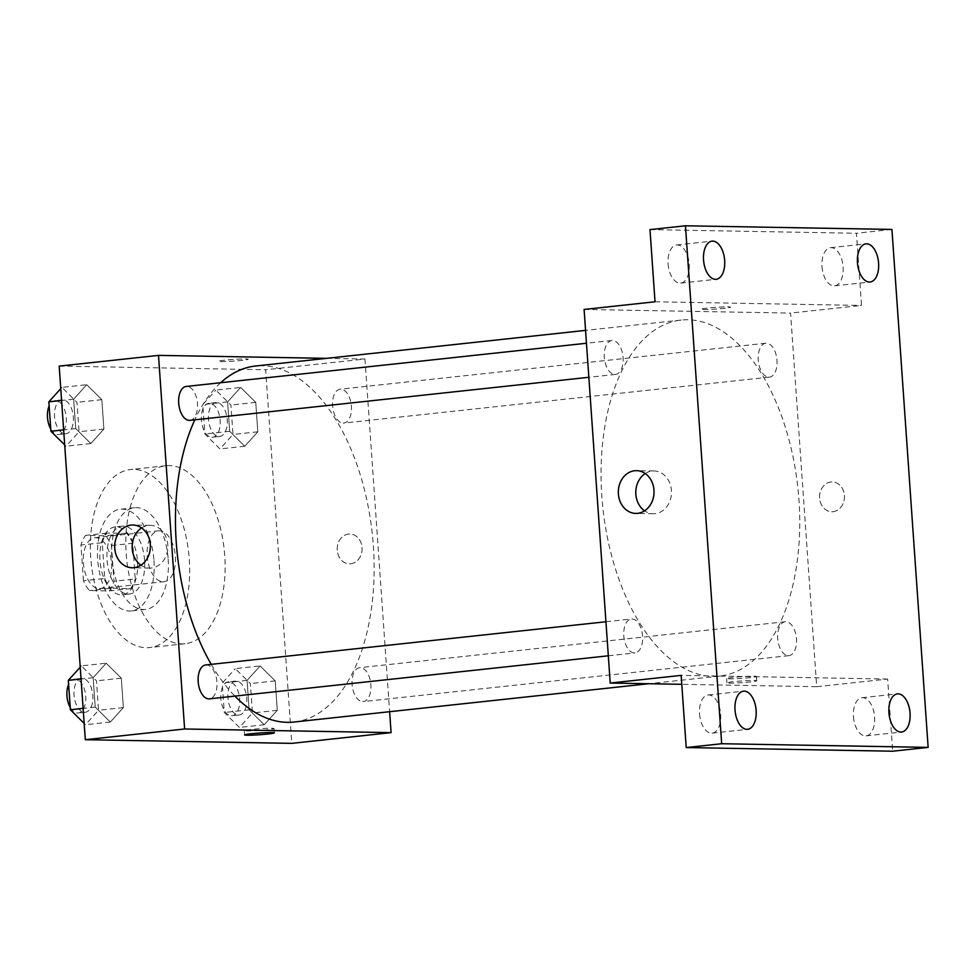 <?xml version="1.0" encoding="UTF-8"?>
<svg xmlns="http://www.w3.org/2000/svg" width="977" height="977" viewBox="0 0 977 977"><rect width="100%" height="100%" fill="white"/><g stroke="black" fill="none" stroke-linecap="round" stroke-linejoin="round"><path stroke-width="0.73" stroke-dasharray="4.88 3.66" d="M163.074 581.742A25.573 14.008 83.8 0 0 164.038 581.694A25.573 14.008 83.8 0 0 175.213 554.765A25.573 14.008 83.8 0 0 158.543 530.841A25.573 14.008 83.8 0 0 147.283 556.89A25.573 14.008 83.8 0 0 163.074 581.742M99.227 588.63A25.573 14.008 83.8 0 0 100.191 588.581A25.573 14.008 83.8 0 0 111.378 561.653A25.573 14.008 83.8 0 0 94.708 537.729A25.573 14.008 83.8 0 0 83.448 563.778A25.573 14.008 83.8 0 0 99.227 588.63M83.448 580.753L80.957 545.019A33.01 18.075 83.8 0 1 85.646 535.384L105.394 535.738A33.01 18.075 83.8 0 1 111.451 545.557L113.955 581.303A33.01 18.075 83.8 0 1 109.253 590.926L89.505 590.572A33.01 18.075 83.8 0 1 83.448 580.753L104.734 578.457L102.231 542.723L80.957 545.019M111.451 545.557L132.738 543.261L135.229 579.007L113.955 581.303M109.253 590.926L130.539 588.63L110.78 588.276L89.505 590.572M130.539 588.63A33.01 18.075 83.8 0 0 135.229 579.007M132.738 543.261A33.01 18.075 83.8 0 0 126.68 533.442L105.394 535.738M102.231 542.723A33.01 18.075 83.8 0 1 106.92 533.088L126.68 533.442M104.734 578.457A33.01 18.075 83.8 0 0 110.78 588.276M137.501 561.189A34.11 18.673 -96.2 0 1 122.394 594.761A34.11 18.673 -96.2 0 1 100.167 562.862A34.11 18.673 -96.2 0 1 115.066 526.957A34.11 18.673 -96.2 0 1 137.501 561.189M144.596 560.432A34.11 18.673 83.8 0 0 122.162 526.188A34.11 18.673 83.8 0 0 107.152 560.932A34.11 18.673 83.8 0 0 128.195 594.053A34.11 18.673 83.8 0 0 129.489 594.004A34.11 18.673 83.8 0 0 144.596 560.432M106.92 533.088L85.646 535.384M153.975 560.59A51.158 28.003 -96.2 0 1 131.321 610.955A51.158 28.003 -96.2 0 1 97.981 563.094A51.158 28.003 -96.2 0 1 120.33 509.237A51.158 28.003 -96.2 0 1 153.975 560.59M168.166 559.064A51.158 28.003 -96.2 0 1 145.5 609.428A51.158 28.003 -96.2 0 1 112.172 561.567A51.158 28.003 -96.2 0 1 134.521 507.698A51.158 28.003 -96.2 0 1 168.166 559.064M189.282 559.43A89.518 49.009 -96.2 0 1 149.615 647.568A89.518 49.009 -96.2 0 1 91.288 563.827A89.518 49.009 -96.2 0 1 130.405 469.558A89.518 49.009 -96.2 0 1 189.282 559.43M224.747 555.608A89.518 49.009 83.8 0 0 165.87 465.724A89.518 49.009 83.8 0 0 126.448 556.927A89.518 49.009 83.8 0 0 181.71 643.892A89.518 49.009 83.8 0 0 185.093 643.733A89.518 49.009 83.8 0 0 224.747 555.608M240.647 387.429L255.754 402.39L257.806 431.797L244.763 446.257L229.656 431.297L227.592 401.889L240.647 387.429L255.754 402.39L257.806 431.797L244.763 446.257L229.656 431.297L227.592 401.889L240.647 387.429L215.819 390.104L230.926 405.064L232.978 434.484L219.935 448.932L204.828 433.983L202.764 404.563L215.819 390.104M86.721 384.706L101.828 399.654L103.892 429.074L90.837 443.534L75.73 428.573L73.678 399.166L86.721 384.706L101.828 399.654L103.892 429.074L90.837 443.534L75.73 428.573L73.678 399.166L86.721 384.706L61.905 387.38L77 402.341L79.064 431.749L66.009 446.208L64.69 444.901M59.182 366.106L265.659 369.758L291.781 743.363M260.114 665.935L275.221 680.896L277.285 710.303L264.23 724.763L249.123 709.803L247.071 680.395L260.114 665.935L275.221 680.896L277.285 710.303L264.23 724.763L249.123 709.803L247.071 680.395L260.114 665.935L235.298 668.622L250.393 683.57L252.457 712.99L239.402 727.45L224.295 712.489L222.243 683.07L235.298 668.622M106.2 663.212L121.307 678.172L123.371 707.58L110.316 722.04L95.209 707.079L93.157 677.672L106.2 663.212L121.307 678.172L123.371 707.58L110.316 722.04L95.209 707.079L93.157 677.672L106.2 663.212L81.372 665.887L96.479 680.847L98.543 710.255L85.487 724.714L84.169 723.407M326.416 358.351L364.958 359.035L265.659 369.758M364.958 359.035L389.628 711.708M350.694 563.766A14.924 12.457 -89 0 0 362.101 548.341A14.924 12.457 -89 0 0 349.913 533.992A14.924 12.457 -89 0 0 337.199 548.683A14.924 12.457 -89 0 0 349.387 563.827A14.924 12.457 -89 0 0 350.694 563.766A14.924 12.457 -89 0 0 362.101 548.341A14.924 12.457 -89 0 0 349.913 533.992A14.924 12.457 -89 0 0 337.199 548.683A14.924 12.457 -89 0 0 349.387 563.827A14.924 12.457 -89 0 0 350.682 563.766M294.004 722.027A179.047 98.018 83.8 0 0 372.249 533.491A179.047 98.018 83.8 0 0 255.571 366.009M220.655 382.728A179.047 98.018 83.8 0 0 194.814 419.829M211.227 664.36A179.047 98.018 83.8 0 0 234.871 696.112M189.929 420.354A17.049 9.33 83.8 0 0 197.378 402.402A17.049 9.33 83.8 0 0 186.265 386.44M343.196 423.102A17.049 9.33 83.8 0 0 343.843 423.078A17.049 9.33 83.8 0 0 351.293 405.125A17.049 9.33 83.8 0 0 340.179 389.176A17.049 9.33 83.8 0 0 332.668 406.542A17.049 9.33 83.8 0 0 343.196 423.102M362.675 701.608A17.049 9.33 83.8 0 0 363.31 701.584A17.049 9.33 83.8 0 0 370.772 683.631A17.049 9.33 83.8 0 0 359.658 667.682A17.049 9.33 83.8 0 0 352.147 685.048A17.049 9.33 83.8 0 0 362.675 701.608M205.732 664.946A17.049 9.33 -96.2 0 1 206.379 664.922A17.049 9.33 -96.2 0 1 216.906 681.482A17.049 9.33 -96.2 0 1 209.396 698.86M220.936 361.612A14.924 0.855 176 0 0 237.667 360.794A14.924 0.855 176 0 0 248.231 359.231A14.924 0.855 176 0 0 233.295 359.414A14.924 0.855 176 0 0 218.469 361.319A14.924 0.855 176 0 0 220.936 361.612A14.924 0.855 176 0 0 237.667 360.806A14.924 0.855 176 0 0 248.231 359.243A14.924 0.855 176 0 0 233.295 359.426A14.924 0.855 176 0 0 218.469 361.319A14.924 0.855 176 0 0 220.936 361.624M271.594 728.256A14.924 0.855 -4 0 1 274.061 728.561A14.924 0.855 -4 0 1 259.235 730.454A14.924 0.855 -4 0 1 244.299 730.637A14.924 0.855 -4 0 1 254.863 729.074A14.924 0.855 -4 0 1 271.594 728.256M141.592 527.898A21.384 17.855 91 0 1 150.373 525.321A21.384 17.855 91 0 1 167.836 545.899A21.384 17.855 91 0 1 151.484 568.003A21.384 17.855 91 0 1 149.615 568.089A21.384 17.855 91 0 1 140.932 565.207M712.868 676.389A179.047 98.018 83.8 0 0 719.622 676.084A179.047 98.018 83.8 0 0 797.855 487.547A179.047 98.018 83.8 0 0 681.189 320.065A179.047 98.018 83.8 0 0 602.345 502.459A179.047 98.018 83.8 0 0 712.868 676.389M631.997 618.978A17.049 9.33 -96.2 0 1 642.512 635.538A17.049 9.33 -96.2 0 1 635.013 652.917A17.049 9.33 -96.2 0 1 623.9 636.967A17.049 9.33 -96.2 0 1 631.35 619.003A17.049 9.33 -96.2 0 1 631.997 618.978M768.814 377.159A17.049 9.33 83.8 0 0 769.449 377.134A17.049 9.33 83.8 0 0 776.898 359.182A17.049 9.33 83.8 0 0 765.797 343.232A17.049 9.33 83.8 0 0 758.286 360.598A17.049 9.33 83.8 0 0 768.814 377.159M788.28 655.665A17.049 9.33 83.8 0 0 788.928 655.64A17.049 9.33 83.8 0 0 796.377 637.688A17.049 9.33 83.8 0 0 785.264 621.738A17.049 9.33 83.8 0 0 777.753 639.105A17.049 9.33 83.8 0 0 788.28 655.665M614.887 374.435A17.049 9.33 83.8 0 0 615.534 374.411A17.049 9.33 83.8 0 0 622.984 356.458A17.049 9.33 83.8 0 0 611.871 340.497A17.049 9.33 83.8 0 0 604.36 357.875A17.049 9.33 83.8 0 0 614.887 374.435M584.099 309.44L790.576 313.092L816.699 686.709L681.787 684.315M891.928 229.436L856.463 233.271L861.506 305.435L790.576 313.092M816.699 686.709L887.641 679.052L892.685 751.215M833.051 511.692A14.924 12.457 -89 0 0 844.458 496.279A14.924 12.457 -89 0 0 832.282 481.917A14.924 12.457 -89 0 0 819.556 496.621A14.924 12.457 -89 0 0 831.745 511.753A14.924 12.457 -89 0 0 833.051 511.692A14.924 12.457 -89 0 0 844.458 496.279A14.924 12.457 -89 0 0 832.27 481.917A14.924 12.457 -89 0 0 819.556 496.621A14.924 12.457 -89 0 0 831.745 511.753A14.924 12.457 -89 0 0 833.051 511.692M655.03 301.783L861.506 305.435M703.293 309.55A14.924 0.855 176 0 0 720.025 308.732A14.924 0.855 176 0 0 730.601 307.169A14.924 0.855 176 0 0 715.652 307.352A14.924 0.855 176 0 0 700.827 309.245A14.924 0.855 176 0 0 703.293 309.55A14.924 0.855 176 0 0 720.025 308.732A14.924 0.855 176 0 0 730.601 307.169A14.924 0.855 176 0 0 715.652 307.352A14.924 0.855 176 0 0 700.827 309.257A14.924 0.855 176 0 0 703.293 309.55M887.641 679.052L681.164 675.388M754.256 680.468A14.924 0.855 -4 0 1 756.723 680.774A14.924 0.855 -4 0 1 741.897 682.667A14.924 0.855 -4 0 1 726.949 682.85A14.924 0.855 -4 0 1 737.525 681.287A14.924 0.855 -4 0 1 754.256 680.468M753.951 676.194A14.924 0.855 -4 0 1 756.418 676.487A14.924 0.855 -4 0 1 741.592 678.392A14.924 0.855 -4 0 1 726.656 678.575A14.924 0.855 -4 0 1 737.22 677.012A14.924 0.855 -4 0 1 753.951 676.194M645.235 473.54A21.384 17.855 91 0 1 654.016 470.963A21.384 17.855 91 0 1 671.48 491.541A21.384 17.855 91 0 1 655.127 513.633A21.384 17.855 91 0 1 653.259 513.719A21.384 17.855 91 0 1 644.576 510.837M821.999 266.574A19.186 10.503 83.8 0 0 834.614 285.834A19.186 10.503 83.8 0 0 843.004 265.634A19.186 10.503 83.8 0 0 830.499 247.694A19.186 10.503 83.8 0 0 821.999 266.574M668.085 263.851A19.186 10.503 83.8 0 0 680.7 283.11A19.186 10.503 83.8 0 0 689.078 262.911A19.186 10.503 83.8 0 0 676.585 244.971A19.186 10.503 83.8 0 0 668.085 263.851M649.986 229.607L856.463 233.271M853.471 716.605A19.186 10.503 83.8 0 0 866.086 735.864A19.186 10.503 83.8 0 0 874.476 715.665A19.186 10.503 83.8 0 0 861.97 697.712A19.186 10.503 83.8 0 0 853.471 716.605M699.556 713.882A19.186 10.503 83.8 0 0 712.172 733.141A19.186 10.503 83.8 0 0 720.55 712.941A19.186 10.503 83.8 0 0 708.056 694.989A19.186 10.503 83.8 0 0 699.556 713.882M80.236 667.157L81.372 665.887M84.62 712.282A17.049 9.33 83.8 0 0 85.255 712.257A17.049 9.33 83.8 0 0 92.717 694.305A17.049 9.33 83.8 0 0 81.604 678.356A17.049 9.33 83.8 0 0 74.093 695.722A17.049 9.33 83.8 0 0 84.62 712.282M121.307 678.172L96.479 680.847M123.371 707.58L98.543 710.255M110.316 722.04L85.487 724.714M95.209 707.079L83.118 708.386M93.157 677.672L81.054 678.978M70.222 707.421A17.049 9.33 83.8 0 0 77.525 713.051A17.049 9.33 83.8 0 0 78.172 713.027A17.049 9.33 83.8 0 0 85.622 695.062A17.049 9.33 83.8 0 0 74.508 679.113A17.049 9.33 83.8 0 0 68.61 684.474M60.757 388.651L61.905 387.38M65.141 433.776A17.049 9.33 83.8 0 0 65.789 433.751A17.049 9.33 83.8 0 0 73.238 415.799A17.049 9.33 83.8 0 0 62.125 399.849A17.049 9.33 83.8 0 0 54.614 417.216A17.049 9.33 83.8 0 0 65.141 433.776M101.828 399.654L77 402.341M103.892 429.074L79.064 431.749M90.837 443.534L66.009 446.208M75.73 428.573L63.639 429.88M73.678 399.166L61.588 400.472M50.743 428.903A17.049 9.33 83.8 0 0 58.046 434.545A17.049 9.33 83.8 0 0 58.693 434.521A17.049 9.33 83.8 0 0 66.143 416.556A17.049 9.33 83.8 0 0 55.03 400.607A17.049 9.33 83.8 0 0 49.143 405.968M238.535 715.017A17.049 9.33 83.8 0 0 239.182 714.981A17.049 9.33 83.8 0 0 246.631 697.028A17.049 9.33 83.8 0 0 235.518 681.079A17.049 9.33 83.8 0 0 228.007 698.445A17.049 9.33 83.8 0 0 238.535 715.017M275.221 680.896L250.393 683.57M277.285 710.303L252.457 712.99M264.23 724.763L239.402 727.45M249.123 709.803L224.295 712.489M247.071 680.395L222.243 683.07M231.439 715.775A17.049 9.33 83.8 0 0 232.086 715.75A17.049 9.33 83.8 0 0 239.536 697.798A17.049 9.33 83.8 0 0 228.423 681.848A17.049 9.33 83.8 0 0 220.912 699.214A17.049 9.33 83.8 0 0 231.439 715.775M219.056 436.511A17.049 9.33 83.8 0 0 219.703 436.475A17.049 9.33 83.8 0 0 227.153 418.522A17.049 9.33 83.8 0 0 216.039 402.573A17.049 9.33 83.8 0 0 208.541 419.939A17.049 9.33 83.8 0 0 219.056 436.511M255.754 402.39L230.926 405.064M257.806 431.797L232.978 434.484M244.763 446.257L219.935 448.932M229.656 431.297L204.828 433.983M227.592 401.889L202.764 404.563M211.972 437.269A17.049 9.33 83.8 0 0 212.607 437.244A17.049 9.33 83.8 0 0 220.057 419.292A17.049 9.33 83.8 0 0 208.956 403.33A17.049 9.33 83.8 0 0 201.445 420.708A17.049 9.33 83.8 0 0 211.972 437.269M100.191 588.581L164.038 581.694M94.708 537.729L158.543 530.841M122.162 526.188L115.066 526.957M129.489 594.004L122.394 594.761M134.521 507.698L120.33 509.237M145.5 609.428L131.321 610.955M165.87 465.724L130.405 469.558M185.093 643.733L149.615 647.568M244.299 730.637L244.592 734.924M274.061 728.561L274.366 732.835M150.373 525.321L132.921 525.015M149.615 568.089L132.164 567.771M681.189 320.065L585.565 330.385M719.622 676.084L648.777 683.729M608.317 655.799L635.013 652.917M605.935 621.751L631.35 619.003M765.797 343.232L340.179 389.176M769.449 377.134L343.843 423.078M785.264 621.738L359.658 667.682M788.928 655.64L363.31 701.584M611.871 340.497L586.469 343.245M615.534 374.411L588.85 377.293M726.656 678.575L726.949 682.85M756.418 676.487L756.723 680.774M654.016 470.963L636.552 470.658M653.259 513.719L635.795 513.413M834.614 285.834L870.092 282.011M830.499 247.694L865.964 243.859M866.086 735.864L901.551 732.029M861.97 697.712L897.436 693.89M712.172 733.141L747.637 729.306M708.056 694.989L743.521 691.166M680.7 283.11L716.165 279.288M676.585 244.971L712.05 241.136M81.604 678.356L74.508 679.113M85.255 712.257L78.172 713.027M62.125 399.849L55.03 400.607M65.789 433.751L58.693 434.521M235.518 681.079L228.423 681.848M239.182 714.981L232.086 715.75M216.039 402.573L208.956 403.33M219.703 436.475L212.607 437.244"/><path stroke-width="1.47" d="M389.628 711.708L391.093 732.64L291.781 743.363L85.304 739.711L59.182 366.106L158.494 355.384L326.416 358.351M234.871 696.112A179.047 98.018 83.8 0 0 287.262 722.321A179.047 98.018 83.8 0 0 294.004 722.027L648.777 683.729M585.565 330.385L255.571 366.009A179.047 98.018 83.8 0 0 220.655 382.728M194.814 419.829A179.047 98.018 83.8 0 0 211.227 664.36M391.093 732.64L184.616 728.989L158.494 355.384M586.469 343.245L186.265 386.44A17.049 9.33 83.8 0 0 178.754 403.819A17.049 9.33 83.8 0 0 189.282 420.379A17.049 9.33 83.8 0 0 189.929 420.354L588.85 377.293M608.317 655.799L209.396 698.86A17.049 9.33 -96.2 0 1 198.282 682.911A17.049 9.33 -96.2 0 1 205.732 664.946L605.935 621.751M184.616 728.989L85.304 739.711M134.032 567.698A21.384 17.855 91 0 1 132.164 567.771A21.384 17.855 91 0 1 114.688 546.082A21.384 17.855 91 0 1 132.921 525.015A21.384 17.855 91 0 1 150.385 545.593A21.384 17.855 91 0 1 134.032 567.698M271.887 732.542A14.924 0.855 -4 0 1 274.366 732.835A14.924 0.855 -4 0 1 259.54 734.741A14.924 0.855 -4 0 1 244.592 734.924A14.924 0.855 -4 0 1 255.156 733.361A14.924 0.855 -4 0 1 271.887 732.542M140.932 565.207A21.384 17.855 91 0 1 132.139 546.387A21.384 17.855 91 0 1 141.592 527.898M681.787 684.315L610.222 683.045L584.099 309.44L655.03 301.783L649.986 229.607L685.451 225.785L891.928 229.436L928.15 747.393L892.685 751.215L686.208 747.564L681.164 675.388L610.222 683.045M928.15 747.393L721.673 743.729L686.208 747.564M721.673 743.729L685.451 225.785M637.663 513.328A21.384 17.855 91 0 1 635.795 513.413A21.384 17.855 91 0 1 618.331 491.712A21.384 17.855 91 0 1 636.552 470.658A21.384 17.855 91 0 1 654.016 491.223A21.384 17.855 91 0 1 637.663 513.328M644.576 510.837A21.384 17.855 91 0 1 635.783 492.029A21.384 17.855 91 0 1 645.235 473.54M724.665 260.395A19.186 10.503 -96.2 0 1 716.165 279.288A19.186 10.503 -96.2 0 1 703.55 260.029A19.186 10.503 -96.2 0 1 712.05 241.136A19.186 10.503 -96.2 0 1 724.665 260.395M756.137 710.426A19.186 10.503 -96.2 0 1 747.637 729.306A19.186 10.503 -96.2 0 1 735.022 710.047A19.186 10.503 -96.2 0 1 743.521 691.166A19.186 10.503 -96.2 0 1 756.137 710.426M910.051 713.149A19.186 10.503 -96.2 0 1 901.551 732.029A19.186 10.503 -96.2 0 1 888.936 712.77A19.186 10.503 -96.2 0 1 897.436 693.89A19.186 10.503 -96.2 0 1 910.051 713.149M878.592 263.118A19.186 10.503 -96.2 0 1 870.092 282.011A19.186 10.503 -96.2 0 1 857.464 262.752A19.186 10.503 -96.2 0 1 865.964 243.859A19.186 10.503 -96.2 0 1 878.592 263.118M84.169 723.407L70.381 709.766L68.329 680.346L80.236 667.157M83.118 708.386L70.381 709.766M81.054 678.978L68.329 680.346M68.61 684.474A17.049 9.33 83.8 0 0 70.222 707.421M64.69 444.901L50.902 431.26L48.85 401.84L60.757 388.651M63.639 429.88L50.902 431.26M61.588 400.472L48.85 401.84M49.143 405.968A17.049 9.33 83.8 0 0 50.743 428.903"/></g></svg>
